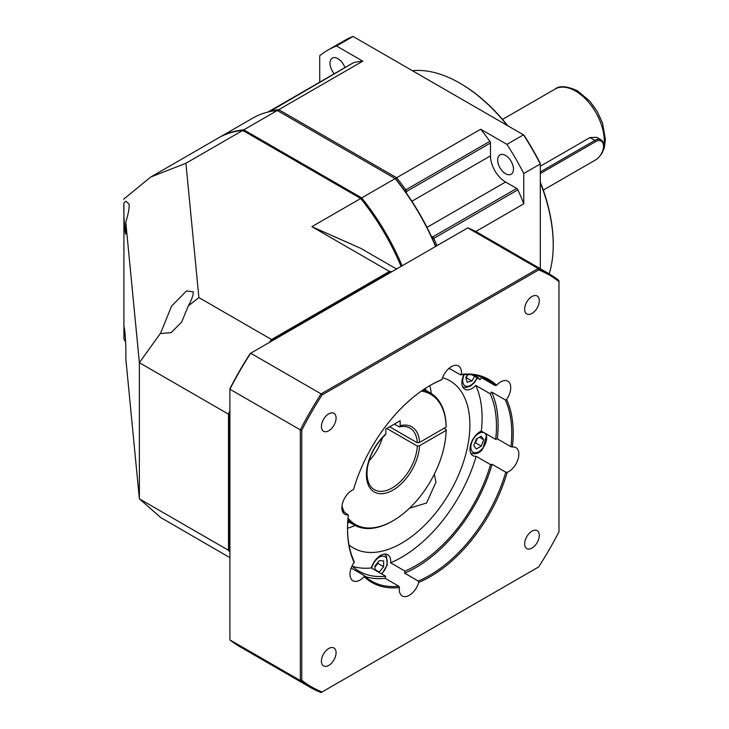 <?xml version="1.0" encoding="UTF-8"?>
<svg xmlns="http://www.w3.org/2000/svg" width="729" height="729" viewBox="0 0 729 729"><rect width="100%" height="100%" fill="white"/><g stroke="black" fill="none" stroke-linecap="round" stroke-linejoin="round"><path stroke-width="1.09" d="M402.089 265.821A166.64 96.21 -120 0 0 361.712 197.905L360.8 199.044M395.191 178.578L395.719 178.878L395.191 178.578L361.712 197.905L243.814 129.835L277.293 110.507L395.191 178.578A166.64 96.21 60 0 1 435.568 246.484M406.418 193.158L406.418 191.554A2.032 1.176 -120 0 0 405.816 189.85L404.677 190.697A165.62 95.627 -120 0 0 395.719 178.878A165.62 95.627 60 0 1 435.769 246.375A165.62 95.627 -120 0 0 432.516 238.912L433.819 238.356A2.032 1.176 -120 0 0 432.643 236.971L431.258 236.169M243.286 131.193L243.814 129.835A166.64 96.21 -120 0 0 219.447 137.371A166.64 96.21 -120 0 0 218.946 137.663M219.447 137.371L252.927 118.034A166.64 96.21 60 0 1 277.293 110.507M351.187 568.055L364.09 575.509L364.154 576.675A14.225 8.21 -60 0 1 352.945 580.749A14.225 8.21 -60 0 1 349.993 574.233A14.225 8.21 -60 0 1 354.148 562.442L354.039 561.202A116.139 67.05 -60 0 1 347.523 528.37M229.908 388.694A237.763 137.271 -60 0 1 250.229 353.492L467.781 227.885A238.784 137.863 -60 0 1 478.625 233.098L549.037 273.749A238.784 137.863 120 0 0 538.193 268.536L321.097 393.879L250.685 353.228A238.784 137.863 -60 0 0 229.908 389.213L300.321 429.873L300.321 680.549L229.908 639.898L229.908 388.694M322.081 691.985A237.763 137.271 120 0 1 301.76 680.248L300.321 680.549A238.784 137.863 120 0 0 310.253 687.338A238.784 137.863 120 0 0 321.097 692.55L538.649 566.943A237.763 137.271 120 0 0 558.979 531.751L558.979 280.537A238.784 137.863 120 0 0 549.037 273.749M467.781 227.885L538.193 268.536L538.649 269.93L322.081 394.972A237.763 137.271 120 0 0 301.76 430.174L300.321 429.873A238.784 137.863 120 0 1 321.097 393.879L322.081 394.972M310.253 687.338L239.841 646.687A238.784 137.863 -60 0 1 229.908 639.898M301.76 680.248L301.76 430.174M558.979 281.667A237.763 137.271 120 0 0 538.649 269.93M354.148 562.442A117.159 67.642 -60 0 1 347.523 528.789A117.159 67.642 -60 0 1 348.344 514.893A14.225 8.21 -60 0 1 344.826 514.291A14.225 8.21 -60 0 1 341.883 507.776A14.225 8.21 -60 0 1 353.519 489.587A117.159 67.642 -60 0 1 430.365 385.304A117.159 67.642 -60 0 1 441.984 379.536A14.225 8.21 -60 0 1 458.495 365.949A14.225 8.21 -60 0 1 461.439 372.464A14.225 8.21 -60 0 1 461.311 374.36A117.159 67.642 -60 0 1 496.586 385.249A14.225 8.21 -60 0 1 507.794 381.167A14.225 8.21 -60 0 1 510.737 387.682A14.225 8.21 -60 0 1 506.582 399.483A117.159 67.642 -60 0 1 512.387 447.023A14.225 8.21 -60 0 1 515.904 447.624A14.225 8.21 -60 0 1 518.848 454.14A14.225 8.21 -60 0 1 507.211 472.328A117.159 67.642 -60 0 1 418.747 582.38A14.225 8.21 -60 0 1 402.244 595.967A14.225 8.21 -60 0 1 399.292 589.451A14.225 8.21 -60 0 1 399.419 587.556A117.159 67.642 -60 0 1 364.154 576.675M336.087 652.719A10.361 5.987 -60 0 1 331.558 663.153A10.361 5.987 -60 0 1 323.576 665.923A10.361 5.987 -60 0 1 321.425 661.185A10.361 5.987 -60 0 1 325.954 650.751A10.361 5.987 -60 0 1 333.937 647.981A10.361 5.987 -60 0 1 336.087 652.719M539.305 535.396A10.361 5.987 -60 0 1 534.776 545.821A10.361 5.987 -60 0 1 526.794 548.6A10.361 5.987 -60 0 1 524.643 543.852A10.361 5.987 -60 0 1 529.172 533.428A10.361 5.987 -60 0 1 537.155 530.648A10.361 5.987 -60 0 1 539.305 535.396M539.305 300.731A10.361 5.987 -60 0 1 534.776 311.165A10.361 5.987 -60 0 1 526.794 313.944A10.361 5.987 -60 0 1 524.643 309.196A10.361 5.987 -60 0 1 529.172 298.772A10.361 5.987 -60 0 1 537.155 295.992A10.361 5.987 -60 0 1 539.305 300.731M336.087 418.063A10.361 5.987 -60 0 1 331.558 428.497A10.361 5.987 -60 0 1 323.576 431.267A10.361 5.987 -60 0 1 321.425 426.529A10.361 5.987 -60 0 1 325.954 416.095A10.361 5.987 -60 0 1 333.937 413.316A10.361 5.987 -60 0 1 336.087 418.063M461.311 374.36L460.455 374.852L449.082 368.291M430.001 385.513A116.139 67.05 -60 0 1 441.027 380.055L441.984 379.536M352.362 566.278A113.806 65.701 120 0 0 371.325 567.937A14.225 8.21 -60 0 1 387.728 554.733A14.225 8.21 -60 0 1 390.671 561.248A14.225 8.21 -60 0 1 390.589 562.779A113.806 65.701 120 0 0 476.174 456.308A14.225 8.21 -60 0 1 472.939 455.671A14.225 8.21 -60 0 1 469.986 449.164A14.225 8.21 -60 0 1 481.34 431.094A113.806 65.701 120 0 0 482.097 417.908A113.806 65.701 120 0 0 475.764 385.431A14.225 8.21 -60 0 1 464.829 389.213A14.225 8.21 -60 0 1 461.876 382.707A14.225 8.21 -60 0 1 463.89 374.588M442.603 377.677A96.529 55.732 -60 0 1 449.893 380.766A96.529 55.732 -60 0 1 469.886 424.961A96.529 55.732 -60 0 1 427.75 522.101A96.529 55.732 -60 0 1 353.365 547.962A96.529 55.732 -60 0 1 348.991 544.928M342.311 510.892L348.344 514.893M448.399 368.901A113.806 65.701 -60 0 1 449.993 368.81M474.77 375.262A113.806 65.701 -60 0 1 480.165 379.545A14.225 8.21 -60 0 1 481.559 377.704A116.139 67.05 120 0 0 480.493 376.72M472.037 374.852L480.165 379.545M481.559 377.704L495.21 385.586L496.586 385.249M460.455 374.852A116.139 67.05 -60 0 1 487.719 379.964A116.139 67.05 -60 0 1 495.21 385.586M506.582 399.483L505.261 399.884L491.61 392.002A14.225 8.21 -60 0 1 490.134 393.724L475.764 385.431M505.261 399.884A116.139 67.05 -60 0 1 511.767 433.135A116.139 67.05 -60 0 1 510.974 446.731L512.387 447.023M481.34 431.094L495.702 439.387A14.225 8.21 -60 0 1 497.324 438.849L510.974 446.731M507.211 472.328L505.771 472.164L492.121 464.282A14.225 8.21 -60 0 1 490.544 464.61L476.174 456.308M505.771 472.164A116.139 67.05 -60 0 1 418.264 581.031L418.747 582.38M390.589 562.779L404.959 571.08A14.225 8.21 -60 0 1 404.613 573.149L418.264 581.031M399.419 587.556L398.845 586.234L385.185 578.352A14.225 8.21 -60 0 1 385.696 576.238L371.325 567.937M398.845 586.234A116.139 67.05 -60 0 1 371.58 581.122A116.139 67.05 -60 0 1 364.09 575.509M365.156 576.484A116.139 67.05 120 0 0 385.185 578.352M385.696 576.238A113.806 65.701 -60 0 1 359.096 571.217A113.806 65.701 -60 0 1 352.061 565.996M490.544 464.61A113.806 65.701 -60 0 1 404.959 571.08M404.613 573.149A116.139 67.05 120 0 0 492.121 464.282M490.134 393.724A113.806 65.701 -60 0 1 496.467 426.201A113.806 65.701 -60 0 1 495.702 439.387M497.324 438.849A116.139 67.05 120 0 0 498.117 425.253A116.139 67.05 120 0 0 491.61 392.002M347.523 528.243A96.529 55.732 120 0 0 355.096 525.472M434.311 474.187L435.933 482.17L426.583 502.992L409.507 508.222M431.276 393.514A96.529 55.732 120 0 0 429.891 385.577M385.823 433.983A37.598 21.706 -60 0 0 366.423 474.734A37.598 21.706 -60 0 0 392.284 490.489A37.598 21.706 -60 0 0 419.549 445.72L417.28 446.075A35.566 20.53 -60 0 1 401.132 480.876A35.566 20.53 -60 0 1 374.396 489.706A35.566 20.53 -60 0 1 367.024 473.431A35.566 20.53 -60 0 1 384.994 435.231L385.823 433.983L385.823 429.026L400.194 420.724L400.194 425.69A37.598 21.706 -60 0 1 419.549 442.403L446.157 427.048A75.187 43.412 120 0 0 421.344 391.081M400.194 425.69L399.355 426.939L394.398 424.068M399.355 426.939A35.566 20.53 -60 0 1 409.953 428.114A35.566 20.53 -60 0 1 417.28 442.758L419.549 442.403M389.66 426.811L417.28 442.758M369.002 461.01A35.566 20.53 120 0 0 382.406 437.792M417.28 446.075L386.78 428.47M423.968 389.277L430.392 392.977A76.208 43.995 120 0 1 446.157 426.219L446.157 427.048M419.549 445.72L446.157 430.365L446.157 429.536L443.997 428.288M341.983 506.108A75.187 43.412 120 0 0 344.234 511.995M348.015 518.082A75.187 43.412 120 0 0 393.004 520.779A75.187 43.412 120 0 0 446.157 430.365M430.392 392.977A76.208 43.995 120 0 0 422.802 390.07M347.87 519.85A76.208 43.995 120 0 0 354.185 524.971A76.208 43.995 120 0 0 392.284 521.199L393.004 520.779M375.007 569.568L379.317 572.055L378.296 571.964M379.317 572.055L383.627 566.688L377.886 563.371L377.886 562.351M375.007 570.069L375.007 565.923L379.317 560.555L383.627 560.947L383.627 566.688M375.007 566.952L377.886 563.371M377.476 562.861A6.096 3.517 -60 0 1 375.727 566.059A6.096 3.517 -60 0 1 375.007 566.852M474.606 376.337L471.936 380.957L467.125 382.251L465.84 377.44L467.517 374.533M471.936 380.957L466.186 377.64L467.972 374.551A6.096 3.517 -60 0 1 467.945 374.597A6.096 3.517 -60 0 1 466.177 376.847M412.404 70.704A132.095 76.263 60 0 1 459.826 83.152L460.546 83.562A131.074 75.679 60 0 1 507.767 125.762M540.298 182.104A131.074 75.679 60 0 1 553.229 244.097L553.229 244.926A132.095 76.263 60 0 1 549.219 273.858M460.546 83.562L459.826 83.152A132.095 76.263 60 0 1 507.247 125.461M540.298 182.706A132.095 76.263 60 0 1 553.229 244.926M475.773 231.53L523.768 203.819L523.768 173.511L540.298 163.97A187.982 108.53 60 0 0 523.468 134.829L506.937 144.369L480.693 129.215L396.631 177.748L278.733 109.678L362.796 61.145L336.543 45.991A187.982 108.53 -120 0 0 327.758 50.192L344.279 40.651A187.982 108.53 60 0 1 353.073 36.45L523.923 135.093A186.961 107.947 60 0 1 540.298 163.442L540.298 268.7M327.758 50.192A187.982 108.53 -120 0 0 319.721 55.705L319.721 82.177M336.543 45.991L353.073 36.45M523.768 173.511A187.982 108.53 -120 0 0 506.937 144.369M480.693 129.215A166.64 96.21 60 0 1 489.879 141.317L405.816 189.85A166.64 96.21 -120 0 0 396.631 177.748L395.719 178.878M278.205 111.036L278.733 109.678A166.64 96.21 -120 0 0 269.548 111.172A2.032 1.176 -120 0 0 269.365 111.245A2.032 1.176 -120 0 0 268.983 111.801M436.999 245.655A166.64 96.21 -120 0 0 433.819 238.356L517.882 189.822A166.64 96.21 60 0 1 523.768 203.819M489.879 141.317A2.032 1.176 60 0 1 490.48 143.021L490.48 155.878A21.341 12.32 -120 0 0 505.571 182.013L516.706 188.437A2.032 1.176 60 0 1 517.882 189.822M505.571 155.459A11.181 6.452 60 0 1 512.87 165.31A11.181 6.452 60 0 1 511.157 174.267A11.181 6.452 60 0 1 505.571 173.712A11.181 6.452 60 0 1 498.271 163.87A11.181 6.452 60 0 1 499.985 154.912A11.181 6.452 60 0 1 505.571 155.459M353.273 62.84A2.032 1.176 60 0 1 353.428 62.712A2.032 1.176 60 0 1 353.611 62.639A166.64 96.21 60 0 1 362.796 61.145M334.265 73.775A11.181 6.452 60 0 1 332.324 58.11A11.181 6.452 60 0 1 337.919 58.666A11.181 6.452 60 0 1 344.926 67.624M540.298 166.248L589.98 137.553L596.75 137.344L600.997 139.795A12.193 7.044 120 0 0 594.9 140.396L540.298 171.926M540.298 173.584L595.62 141.636A11.181 6.452 120 0 1 603.521 146.201A11.181 6.452 120 0 1 595.62 159.888L594.9 160.307A12.193 7.044 120 0 0 594.91 160.298L543.278 190.114M603.521 146.201L603.521 145.372A12.193 7.044 120 0 0 600.997 139.795M479.427 437.245L483.737 439.733L481.24 446.148L475.499 442.831L477.158 438.557M483.737 439.733L481.24 436.188L476.265 439.068L473.777 445.483L476.265 449.018L481.24 446.148M477.076 438.603A6.096 3.517 -60 0 1 476.739 439.623A6.096 3.517 -60 0 1 475.162 442.357A6.096 3.517 -60 0 1 474.843 442.731M474.606 443.341L475.499 442.831M229.908 551.689A166.64 96.21 -60 0 1 229.188 550.687L229.188 413.944A165.62 95.627 -60 0 1 229.908 412.113M270.514 341.773A165.62 95.627 -60 0 1 271.735 340.243L390.17 271.871L390.881 272.281M229.908 551.106L229.188 550.687M229.908 412.714A166.64 96.21 -60 0 0 229.188 414.546L229.908 414.965M271.042 341.473A166.64 96.21 -60 0 1 272.263 339.942L272.983 340.352M390.17 271.871A166.64 96.21 -60 0 1 391.391 271.99M425.399 388.347A91.043 52.561 -60 0 1 425.836 390.352M349.628 522.347A91.043 52.561 -60 0 1 347.669 522.966M396.549 269.019L360.627 248.279L311.884 226.673L389.45 271.452L271.543 339.523L198.899 297.587L185.913 163.269L242.803 130.418L360.709 198.488A166.64 96.21 60 0 1 401.078 266.395M391.865 271.717A166.64 96.21 120 0 0 389.45 271.452M360.709 198.488L311.884 226.673M229.908 557.649L160.662 517.508L139.376 498.836L125.78 358.24C126.081 351.123 125.771 342.156 124.85 331.34L124.103 326.957L123.921 339.049L125.57 341.883M125.634 234.164L125.78 222.09L139.376 362.696L228.469 414.136L228.469 550.277A166.64 96.21 120 0 0 229.908 552.236M228.469 550.277L139.376 498.836L139.376 362.696L160.662 333.025L161.364 333.49L171.288 332.57L181.649 322.045L188.346 305.87C191.718 299.737 193.358 295.054 193.285 291.837L186.506 290.935L171.552 306.116L160.662 333.025M123.921 339.049L123.921 202.908C123.62 210.025 123.93 218.992 124.85 229.799L125.607 234.191M123.575 199.254L150.648 177.083L218.436 137.945A166.64 96.21 60 0 1 242.803 130.418M150.648 177.083L185.913 163.269M125.78 222.09C128.295 214.189 129.388 208.202 129.069 204.138L125.835 201.186L123.921 202.908M188.346 305.87L198.899 297.587M271.543 339.523A166.64 96.21 120 0 0 269.129 342.584M229.908 410.509A166.64 96.21 120 0 0 228.469 414.136M381.504 573.814A11.181 6.452 120 0 0 386.16 557.794A11.181 6.452 120 0 0 378.36 557.803A11.181 6.452 120 0 0 371.726 568.164M464.209 374.569A11.181 6.452 120 0 0 463.015 378.196A11.181 6.452 120 0 0 467.262 386.352A11.181 6.452 120 0 0 477.067 377.759M405.288 191.554L406.418 191.554L490.48 143.021M516.706 188.437L432.643 236.971L432.078 237.955M426.975 227.393L505.571 182.013M490.48 155.878L411.885 201.259M269.429 111.701L353.611 62.639M502.527 119.419L555.179 89.02A40.642 23.465 60 0 1 575.5 91.034A40.642 23.465 60 0 1 603.065 149.527M589.98 137.553L594.9 140.396L595.62 141.636M482.707 448.226A11.181 6.452 120 0 0 485.596 434.092A11.181 6.452 120 0 0 474.807 436.981A11.181 6.452 120 0 0 471.909 451.123A11.181 6.452 120 0 0 482.707 448.226M347.769 521.271L354.185 524.971M381.905 574.042L387.299 564.729L386.388 555.79L384.484 554.04M462.696 386.807L465.84 387.555L470.478 386.06L474.433 382.597L477.404 377.95M268.008 112.029L269.338 111.264M269.365 111.245L353.428 62.712M555.179 89.02C559.435 85.411 566.88 86.022 577.532 90.833L589.961 101.313L597.324 111.655L602.528 123.046L605.425 139.521L604.314 147.777L601.899 153.4L599.229 156.808M595.62 159.888L594.9 160.307M470.715 453.219C475.882 454.632 479.928 453.11 482.853 448.672L486.863 434.284"/></g></svg>
